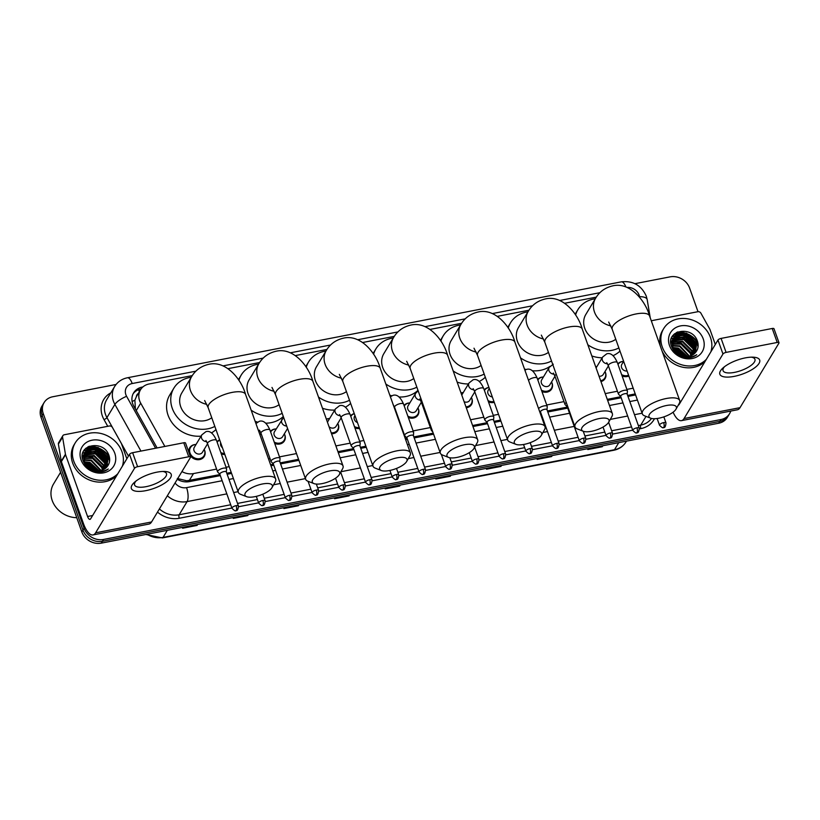 <?xml version="1.0" encoding="UTF-8"?>
<svg xmlns="http://www.w3.org/2000/svg" width="820" height="820" viewBox="0 0 820 820"><rect width="100%" height="100%" fill="white"/><g stroke="black" fill="none" stroke-linecap="round" stroke-linejoin="round"><path stroke-width="1.23" d="M600.66 380.777A7.933 6.816 -148.9 0 0 604.893 377.897A7.933 6.816 -148.9 0 0 605.334 372.393A7.933 6.816 -148.9 0 0 604.986 371.583A8.466 7.277 -148.9 0 1 605.539 372.762A8.466 7.277 -148.9 0 1 605.068 378.625A8.466 7.277 -148.9 0 1 600.957 381.607M541.466 390.207A7.933 6.816 -148.9 0 0 551.45 388.27A7.933 6.816 -148.9 0 0 551.891 382.776A7.933 6.816 -148.9 0 0 551.542 381.956A8.466 7.277 -148.9 0 1 552.096 383.135A8.466 7.277 -148.9 0 1 551.624 389.008A8.466 7.277 -148.9 0 1 541.938 391.54M494.234 402.323A8.466 7.277 -148.9 0 1 488.494 401.913M471.387 397.515A8.466 7.277 -148.9 0 1 471.92 398.715A8.466 7.277 -148.9 0 1 471.449 404.578A8.466 7.277 -148.9 0 1 466.283 407.755M407.858 416.16A7.933 6.816 -148.9 0 0 417.831 414.223A7.933 6.816 -148.9 0 0 418.272 408.719A7.933 6.816 -148.9 0 0 417.933 407.909A8.466 7.277 -148.9 0 1 418.477 409.088A8.466 7.277 -148.9 0 1 418.005 414.961A8.466 7.277 -148.9 0 1 408.329 417.482M359.57 428.501A8.466 7.277 -148.9 0 1 354.886 427.866M331.218 432.806A7.933 6.816 -148.9 0 0 337.666 429.793A7.933 6.816 -148.9 0 0 338.106 424.288A7.933 6.816 -148.9 0 0 337.768 423.479A8.466 7.277 -148.9 0 1 338.311 424.657A8.466 7.277 -148.9 0 1 337.84 430.531A8.466 7.277 -148.9 0 1 331.557 433.77M284.335 433.841A8.466 7.277 -148.9 0 1 284.868 435.041A8.466 7.277 -148.9 0 1 284.396 440.914A8.466 7.277 -148.9 0 1 274.71 443.435M224.854 454.526A8.466 7.277 -148.9 0 1 221.267 453.819M204.159 449.421A8.466 7.277 -148.9 0 1 204.703 450.61A8.466 7.277 -148.9 0 1 204.231 456.484A8.466 7.277 -148.9 0 1 196.81 459.63A8.466 7.277 -148.9 0 1 189.584 454.382M628.858 376.001A8.466 7.277 -148.9 0 1 622.103 375.97M138.252 393.518A5.289 4.551 31.1 0 0 136.386 396.624L134.89 400.191L135.402 409.047M177.304 478.48L186.827 480.797L219.955 474.575M226.781 473.253L231.219 472.392M270.59 464.745L273.409 464.192M280.225 462.869L298.552 459.313M337.932 451.666L353.574 448.622M360.4 447.3L365.884 446.234M405.264 438.587L407.017 438.249M413.844 436.916L433.226 433.155M472.607 425.508L487.182 422.669M494.009 421.347L500.559 420.076M539.939 412.429L540.626 412.296M547.452 410.963L567.348 407.099M607.271 399.35L620.791 396.726M627.618 395.394L635.233 393.918M136.386 396.624L140.507 389.777A15.867 13.643 31.1 0 0 140.712 403.173L164.861 446.439M181.937 471.561A15.867 13.643 31.1 0 0 193.479 473.581L216.603 469.091M226.053 467.256L229.169 466.652M268.55 458.995L270.046 458.708M279.497 456.873L296.502 453.573M335.882 445.926L350.212 443.138M359.662 441.303L363.844 440.494M413.106 430.92L430.377 427.568M470.557 419.768L483.831 417.185M493.281 415.351L498.519 414.336M546.725 404.967L563.996 401.615M605.232 393.61L617.439 391.232M626.89 389.397L633.194 388.178M192.28 375.601L149.117 383.985A15.867 13.643 31.1 0 0 140.507 389.777M596.304 297.127L564.785 303.246M528.961 310.206L497.443 316.325M461.629 323.285L430.11 329.404M394.287 336.364L362.768 342.483M326.954 349.443L295.436 355.562M259.622 362.522L228.093 368.641M595.658 366.714A8.466 7.277 -148.9 0 1 596.847 366.653A7.933 6.816 -148.9 0 0 595.679 366.786M537.653 379.516A8.466 7.277 -148.9 0 1 543.404 377.026A7.933 6.816 -148.9 0 0 537.858 380.08L537.858 380.08M484.21 389.9A8.466 7.277 -148.9 0 1 488.945 387.46M460.983 392.882A8.466 7.277 -148.9 0 1 463.238 392.595M404.045 405.469A8.466 7.277 -148.9 0 1 409.795 402.979A7.933 6.816 -148.9 0 0 404.25 406.033L404.25 406.033M350.601 415.853A8.466 7.277 -148.9 0 1 354.271 413.598M326.37 419.184A8.466 7.277 -148.9 0 1 329.619 418.548M270.436 431.422A8.466 7.277 -148.9 0 1 276.176 428.932M216.992 441.806A8.466 7.277 -148.9 0 1 219.637 439.879M189.03 452.814A8.466 7.277 -148.9 0 1 189.738 447.74A8.466 7.277 -148.9 0 1 196.011 444.501M617.829 363.947A8.466 7.277 -148.9 0 1 623.569 361.456A7.933 6.816 -148.9 0 0 618.024 364.51L618.024 364.51M88.98 446.295A21.156 18.194 -148.9 0 1 109.265 456.484A21.156 18.194 -148.9 0 0 88.98 446.295M677.443 331.997A21.156 18.194 -148.9 0 1 697.728 342.186A21.156 18.194 -148.9 0 0 677.443 331.997M730.733 411.076A15.867 13.643 -148.9 0 1 729.544 413.741A15.867 13.643 -148.9 0 1 720.944 419.532L103.525 539.457A15.867 13.643 -148.9 0 1 84.081 528.275L43.234 413.567A15.867 13.643 -148.9 0 1 44.116 402.558A15.867 13.643 -148.9 0 1 52.716 396.767L116.102 384.457M634.936 283.679L670.135 276.853A15.867 13.643 -148.9 0 1 689.589 288.025L698.005 311.682M44.116 402.558L41.881 406.259A15.867 13.643 -148.9 0 0 41 417.267L81.846 531.975A15.867 13.643 -148.9 0 0 101.301 543.147L718.709 423.233A15.867 13.643 -148.9 0 0 727.319 417.441L728.426 415.586A15.867 13.643 -148.9 0 1 719.827 421.388L102.418 541.303A15.867 13.643 -148.9 0 1 82.963 530.12L42.117 415.412A15.867 13.643 -148.9 0 1 42.999 404.414A15.867 13.643 -148.9 0 0 42.117 415.412L82.963 530.12A15.867 13.643 -148.9 0 0 102.418 541.303L719.827 421.388A15.867 13.643 -148.9 0 0 728.426 415.586L729.544 413.741M85.833 448.325A21.156 18.194 -148.9 0 1 90.733 448.212A21.156 18.194 -148.9 0 0 85.833 448.325M92.424 448.427A21.156 18.194 -148.9 0 1 106.344 456.063A21.156 18.194 -148.9 0 0 92.424 448.427M107.666 457.673A21.156 18.194 -148.9 0 1 109.634 460.799A21.156 18.194 -148.9 0 0 107.666 457.673M674.306 334.037A21.156 18.194 -148.9 0 1 679.206 333.914A21.156 18.194 -148.9 0 0 674.306 334.037M680.887 334.13A21.156 18.194 -148.9 0 1 694.817 341.776A21.156 18.194 -148.9 0 0 680.887 334.13M696.139 343.375A21.156 18.194 -148.9 0 1 698.107 346.501A21.156 18.194 -148.9 0 0 696.139 343.375M142.905 386.937L142.229 387.071A15.867 13.643 31.1 0 0 133.629 392.862A15.867 13.643 31.1 0 0 133.824 406.259L157.102 447.945M177.284 479.28A15.867 13.643 31.1 0 0 189.358 481.617L220.324 475.6M227.15 474.278L231.578 473.417M270.959 465.77L273.767 465.217M280.594 463.894L298.921 460.338M338.291 452.691L353.933 449.647M360.759 448.325L366.253 447.259M405.633 439.612L407.376 439.264M414.202 437.941L433.585 434.18M472.966 426.533L487.551 423.694M494.378 422.372L500.928 421.101M540.308 413.454L540.995 413.321M547.822 411.988L567.717 408.124M607.64 400.375L621.16 397.751M627.987 396.419L635.602 394.943M133.107 393.815A15.867 13.643 -148.9 0 1 141.071 388.926M698.015 343.498A21.156 18.194 31.1 0 0 690.266 335.933M687.806 334.621A21.156 18.194 31.1 0 0 676.418 332.5M109.542 457.785A21.156 18.194 31.1 0 0 101.793 450.231M99.333 448.919A21.156 18.194 31.1 0 0 87.945 446.797M298.972 504.761L298.377 505.745L283.904 508.564L284.509 507.57M248.327 514.591L247.732 515.585L233.259 518.394L233.864 517.41M197.681 524.431L197.087 525.425L182.614 528.234L183.208 527.239M450.918 475.251L450.323 476.235L435.851 479.044L436.445 478.06M501.563 465.411L500.969 466.395L486.496 469.214L487.09 468.22M552.208 455.571L551.614 456.566L537.141 459.374L537.746 458.38M602.864 445.731L602.259 446.726L587.797 449.534L588.391 448.55M349.627 494.921L349.023 495.915L334.56 498.724L335.154 497.73M400.273 485.081L399.678 486.075L385.205 488.884L385.8 487.89M400.047 485.122L399.842 485.696A4.233 1.568 79 0 1 399.678 486.075M349.402 494.962L349.197 495.536A4.233 1.568 79 0 1 349.023 495.915M602.639 445.783L602.433 446.346A4.233 1.568 79 0 1 602.259 446.726M551.993 455.612L551.788 456.186A4.233 1.568 79 0 1 551.614 456.566M501.338 465.452L501.143 466.026A4.233 1.568 79 0 1 500.969 466.395M450.692 475.292L450.498 475.856A4.233 1.568 79 0 1 450.323 476.235M197.456 524.472L197.261 525.046A4.233 1.568 79 0 1 197.087 525.425M248.101 514.642L247.906 515.206A4.233 1.568 79 0 1 247.732 515.585M298.757 504.802L298.552 505.366A4.233 1.568 79 0 1 298.377 505.745M745.339 357.879A21.156 7.452 -19.6 0 1 753.252 357.182A21.156 7.452 -19.6 0 1 757.301 365.566A21.156 7.452 -19.6 0 1 734.187 376.38A21.156 7.452 -19.6 0 1 723.014 367.944A21.156 7.452 -19.6 0 1 745.339 357.879M724.511 366.714A16.923 5.955 160.4 0 0 723.055 370.65A16.923 5.955 160.4 0 0 734.535 372.372A16.923 5.955 160.4 0 0 754.943 359.303A16.923 5.955 160.4 0 0 751.325 357.161M651.449 321.225A2.644 2.276 31.1 0 1 652.74 320.466L697.841 311.713A2.644 2.276 31.1 0 1 700.895 313.168L709.792 329.117A2.644 2.276 31.1 0 1 709.976 329.507L715.306 344.472M673.076 412.204A21.156 7.821 -101 0 0 681.461 420.639L737.416 409.774A21.156 7.821 -101 0 0 740.019 407.663L778.918 343.149A2.644 0.933 160.4 0 0 779 342.739A2.644 0.933 160.4 0 0 777.206 342.463L772.225 328.482A2.644 0.933 -19.6 0 1 774.018 328.748L779 342.739M681.461 420.639A21.156 7.821 -101 0 0 684.075 418.528L722.963 354.025L717.982 340.034L679.093 404.537A5.289 1.958 79 0 1 678.437 405.07A5.289 1.958 79 0 1 678.314 405.08M717.982 340.034A2.644 0.933 -19.6 0 1 721.098 338.404L726.079 352.395L777.206 342.463M726.079 352.395A2.644 0.933 160.4 0 0 722.963 354.025M721.098 338.404L772.225 328.482M706.338 359.344A26.445 22.734 -148.9 0 1 682.055 364.91A26.445 22.734 -148.9 0 1 662.242 346.901A26.445 22.734 -148.9 0 1 663.718 328.564A26.445 22.734 -148.9 0 1 688.236 318.939A26.445 22.734 -148.9 0 1 710.479 337.532A26.445 22.734 -148.9 0 1 710.837 351.893M660.438 346.47A26.445 22.734 -148.9 0 1 662.601 330.409L663.718 328.564M686.022 357.643C690.204 358.032 693.771 357.069 696.744 354.732C690.04 358.442 683.562 357.858 677.299 352.989A13.222 11.367 -148.9 0 0 695.227 352.805C697.994 349.73 698.794 346.091 697.635 341.868C692.941 324.638 664.918 330.214 671.488 346.296C674.019 352.661 678.868 356.444 686.022 357.643M703.242 338.937A18.511 15.918 -148.9 0 1 692.172 358.535A18.511 15.918 -148.9 0 1 669.479 345.497A18.511 15.918 -148.9 0 1 680.549 325.899A18.511 15.918 -148.9 0 1 703.242 338.937M695.524 352.477L695.852 344.144L686.463 334.827L674.634 336.784L673.169 338.516M695.688 352.282L696.2 343.559L686.811 334.252L674.983 336.21L673.333 338.219L672.779 347.085L677.299 352.989M694.643 353.41L694.458 346.45L685.069 337.143L672.595 339.746M694.878 353.174L694.806 345.876L685.418 336.569L673.589 338.516L672.728 339.429M693.556 354.301L693.064 348.766L683.675 339.449L672.216 341.089M693.843 354.086L693.412 348.182L684.024 338.875L672.287 340.741M692.295 355.08L691.67 351.073L682.281 341.766L672.021 342.545M692.623 354.896L692.018 350.499L682.63 341.192L672.051 342.176M690.809 355.726L690.276 353.389L680.887 344.082L672.062 344.144M691.198 355.583L690.624 352.815L681.236 343.498L672.031 343.734M689.036 356.198L679.493 346.388L672.4 345.927M689.507 356.106L679.841 345.814L672.287 345.466M673.333 338.219L672.431 347.67M671.939 340.536L670.842 343.272M686.842 356.413L678.099 348.705L673.159 347.967M687.447 356.392L678.447 348.121L672.554 347.465M683.849 356.126L676.705 351.011L674.747 350.509M684.731 356.28L677.053 350.437L673.138 349.699M705.231 361.189A26.445 22.734 -148.9 0 1 662.047 350.991M682.24 355.706L674.296 351.288M686.217 356.413L676.787 349.299L673.445 348.541M694.847 347.936L683.757 337.737L677.084 336.917M696.241 345.62L685.161 335.421L678.478 334.601M676.941 334.816L672.164 336.753M698.148 344.738L686.555 333.115L674.47 333.883M681.41 355.409L674.675 351.729M685.827 356.392L676.613 349.586L673.64 348.879M692.244 353.789L680.795 342.647L673.23 341.93M695.032 349.166L683.583 338.024L676.018 337.307M674.88 337.522L673.63 337.871M673.538 337.901L671.252 338.947M696.426 346.85L684.987 335.718L677.412 334.99M698.158 345.691L686.381 333.402L673.958 334.365M666.506 405.5A14.545 5.125 160.4 0 0 651.859 411.824A14.545 5.125 160.4 0 0 650.629 418.19A14.545 5.125 160.4 0 0 658.839 418.22A14.545 5.125 160.4 0 0 676.018 409.149A14.545 5.125 160.4 0 0 666.506 405.5M650.629 418.19L644.582 415.832A19.834 6.98 -19.6 0 1 642.326 413.844A19.834 6.98 -19.6 0 1 666.24 398.52A19.834 6.98 -19.6 0 1 679.698 400.539A19.834 6.98 -19.6 0 1 679.206 403.501L676.018 409.149M608.676 322.045L612.212 329.261A19.834 6.98 160.4 0 1 636.125 313.937A19.834 6.98 160.4 0 1 649.573 315.956C645.729 301.442 630.293 281.598 612.694 285.862C605.109 287.646 599.399 291.776 595.586 298.265L585.828 314.449A19.834 17.056 31.1 0 0 584.721 328.205A19.834 17.056 31.1 0 0 615.779 339.285M575.599 314.993A29.089 25.01 -148.9 0 1 577.895 309.673A29.089 25.01 -148.9 0 1 595.269 298.777M618.864 347.936A29.089 25.01 -148.9 0 1 587.837 344.769M619.981 351.083A29.089 25.01 -148.9 0 1 613.134 355.613M602.198 357.786A29.089 25.01 -148.9 0 1 591.814 355.931M599.174 418.579A14.545 5.125 160.4 0 0 584.516 424.904A14.545 5.125 160.4 0 0 583.286 431.269A14.545 5.125 160.4 0 0 591.507 431.299A14.545 5.125 160.4 0 0 608.676 422.228A14.545 5.125 160.4 0 0 599.174 418.579M583.286 431.269L577.249 428.911A19.834 6.98 -19.6 0 1 574.994 426.923A19.834 6.98 -19.6 0 1 598.907 411.599A19.834 6.98 -19.6 0 1 612.355 413.618A19.834 6.98 -19.6 0 1 611.864 416.58L608.676 422.228M541.333 335.124L544.87 342.34A19.834 6.98 160.4 0 1 568.783 327.016A19.834 6.98 160.4 0 1 582.241 329.035C578.387 314.521 562.961 294.677 545.361 298.941C537.766 300.725 532.067 304.856 528.244 311.344L518.486 327.529A19.834 17.056 31.1 0 0 517.379 341.284A19.834 17.056 31.1 0 0 548.447 352.364M508.256 328.072A29.089 25.01 -148.9 0 1 510.563 322.752A29.089 25.01 -148.9 0 1 527.936 311.856M551.522 361.015A29.089 25.01 -148.9 0 1 520.505 357.848M549.923 366.396A29.089 25.01 -148.9 0 1 532.467 370.753M526.091 369.543A29.089 25.01 -148.9 0 1 524.482 369.01M531.832 431.658A14.545 5.125 160.4 0 0 517.184 437.982A14.545 5.125 160.4 0 0 515.954 444.348A14.545 5.125 160.4 0 0 524.164 444.378A14.545 5.125 160.4 0 0 541.343 435.307A14.545 5.125 160.4 0 0 531.832 431.658M515.954 444.348L509.907 441.99A19.834 6.98 -19.6 0 1 507.662 440.002A19.834 6.98 -19.6 0 1 531.565 424.678A19.834 6.98 -19.6 0 1 545.023 426.697A19.834 6.98 -19.6 0 1 544.531 429.659L541.343 435.307M474.001 348.203L477.537 355.419A19.834 6.98 160.4 0 1 501.45 340.095A19.834 6.98 160.4 0 1 514.898 342.114C511.055 327.6 495.618 307.756 478.019 312.02C470.434 313.804 464.725 317.934 460.912 324.423L451.154 340.607A19.834 17.056 31.1 0 0 450.047 354.363A19.834 17.056 31.1 0 0 481.104 365.443M440.924 341.151A29.089 25.01 -148.9 0 1 443.22 335.831A29.089 25.01 -148.9 0 1 460.594 324.935M484.189 374.094A29.089 25.01 -148.9 0 1 453.163 370.927M485.307 377.241A29.089 25.01 -148.9 0 1 479.321 381.382M468.466 383.934A29.089 25.01 -148.9 0 1 457.14 382.089M464.499 444.737A14.545 5.125 160.4 0 0 449.852 451.061A14.545 5.125 160.4 0 0 448.612 457.427A14.545 5.125 160.4 0 0 456.832 457.447A14.545 5.125 160.4 0 0 474.001 448.386A14.545 5.125 160.4 0 0 464.499 444.737M448.612 457.427L442.574 455.069A19.834 6.98 -19.6 0 1 440.319 453.081A19.834 6.98 -19.6 0 1 464.233 437.757A19.834 6.98 -19.6 0 1 477.681 439.776A19.834 6.98 -19.6 0 1 477.199 442.738L474.001 448.386M406.658 361.282L410.205 368.498A19.834 6.98 160.4 0 1 434.108 353.174A19.834 6.98 160.4 0 1 447.566 355.193C443.712 340.679 428.286 320.835 410.687 325.099C403.102 326.883 397.392 331.013 393.569 337.502L383.811 353.686A19.834 17.056 31.1 0 0 382.704 367.442A19.834 17.056 31.1 0 0 413.772 378.522M373.592 354.23A29.089 25.01 -148.9 0 1 375.888 348.91A29.089 25.01 -148.9 0 1 393.262 338.014M416.847 387.173A29.089 25.01 -148.9 0 1 385.83 384.006M417.974 390.32A29.089 25.01 -148.9 0 1 399.207 397.003M391.765 395.793A29.089 25.01 -148.9 0 1 389.808 395.168M397.157 457.816A14.545 5.125 160.4 0 0 382.509 464.14A14.545 5.125 160.4 0 0 381.279 470.506A14.545 5.125 160.4 0 0 389.49 470.526A14.545 5.125 160.4 0 0 406.669 461.465A14.545 5.125 160.4 0 0 397.157 457.816M381.279 470.506L375.242 468.148A19.834 6.98 -19.6 0 1 372.987 466.16A19.834 6.98 -19.6 0 1 396.89 450.836A19.834 6.98 -19.6 0 1 410.348 452.855A19.834 6.98 -19.6 0 1 409.856 455.817L406.669 461.465M339.326 374.361L342.862 381.577A19.834 6.98 160.4 0 1 366.776 366.253A19.834 6.98 160.4 0 1 380.234 368.272C376.38 353.758 360.943 333.914 343.354 338.178C335.759 339.962 330.06 344.092 326.237 350.581L316.479 366.765A19.834 17.056 31.1 0 0 315.372 380.521A19.834 17.056 31.1 0 0 346.429 391.601M306.249 367.309A29.089 25.01 -148.9 0 1 308.556 361.989A29.089 25.01 -148.9 0 1 325.919 351.093M349.515 400.252A29.089 25.01 -148.9 0 1 318.498 397.075M350.632 403.399A29.089 25.01 -148.9 0 1 345.456 407.13M334.755 410.051A29.089 25.01 -148.9 0 1 322.475 408.247M329.824 470.895A14.545 5.125 160.4 0 0 315.177 477.219A14.545 5.125 160.4 0 0 313.947 483.585A14.545 5.125 160.4 0 0 322.157 483.605A14.545 5.125 160.4 0 0 339.326 474.544A14.545 5.125 160.4 0 0 329.824 470.895M313.947 483.585L307.9 481.227A19.834 6.98 -19.6 0 1 305.645 479.239A19.834 6.98 -19.6 0 1 329.558 463.915A19.834 6.98 -19.6 0 1 343.016 465.934A19.834 6.98 -19.6 0 1 342.524 468.896L339.326 474.544M271.984 387.44L275.53 394.656A19.834 6.98 160.4 0 1 299.433 379.332A19.834 6.98 160.4 0 1 312.891 381.351C309.048 366.837 293.611 346.993 276.012 351.257C268.427 353.041 262.718 357.171 258.894 363.66L249.136 379.844A19.834 17.056 31.1 0 0 248.04 393.59A19.834 17.056 31.1 0 0 279.097 404.68M238.917 380.388A29.089 25.01 -148.9 0 1 241.213 375.058A29.089 25.01 -148.9 0 1 258.587 364.172M282.183 413.331A29.089 25.01 -148.9 0 1 251.156 410.154M283.3 416.478A29.089 25.01 -148.9 0 1 265.854 423.171M257.552 422.085A29.089 25.01 -148.9 0 1 255.133 421.326M262.492 483.974A14.545 5.125 160.4 0 0 247.835 490.298A14.545 5.125 160.4 0 0 246.605 496.664A14.545 5.125 160.4 0 0 254.815 496.684A14.545 5.125 160.4 0 0 271.994 487.623A14.545 5.125 160.4 0 0 262.492 483.974M246.605 496.664L240.567 494.306A19.834 6.98 -19.6 0 1 238.312 492.318A19.834 6.98 -19.6 0 1 262.226 476.994A19.834 6.98 -19.6 0 1 275.674 479.013A19.834 6.98 -19.6 0 1 275.182 481.976L271.994 487.623M204.651 400.519L208.188 407.735A19.834 6.98 160.4 0 1 232.101 392.411A19.834 6.98 160.4 0 1 245.559 394.43C241.705 379.916 226.269 360.072 208.68 364.336C201.084 366.12 195.385 370.25 191.562 376.739L181.804 392.923A19.834 17.056 31.1 0 0 180.697 406.669A19.834 17.056 31.1 0 0 211.765 417.759M214.84 426.41A29.089 25.01 -148.9 0 1 172.261 408.309A29.089 25.01 -148.9 0 1 173.881 388.137A29.089 25.01 -148.9 0 1 191.255 377.251M201.064 436.127A29.089 25.01 -148.9 0 1 168.079 415.248A29.089 25.01 -148.9 0 1 169.699 395.076L173.881 388.137M215.957 429.557A29.089 25.01 -148.9 0 1 211.56 432.857M627.074 371.009A4.756 4.09 -148.9 0 1 621.591 367.596A4.756 4.09 -148.9 0 1 621.857 364.295L623.641 361.353M628.581 375.232A7.933 6.816 -148.9 0 1 621.632 374.637M627.177 394.154L627.423 391.089A4.756 1.671 160.4 0 0 627.392 390.822A4.756 1.671 160.4 0 0 623.261 390.556A4.756 1.671 160.4 0 0 618.567 393.262A4.756 1.671 160.4 0 0 618.423 394.02A4.756 1.671 160.4 0 0 618.567 394.246L620.699 396.46M627.167 394.256A3.434 1.209 160.4 0 0 627.146 394.061A3.434 1.209 160.4 0 0 624.809 393.713A3.434 1.209 160.4 0 0 620.771 395.824A3.434 1.209 160.4 0 0 620.668 396.367A3.434 1.209 160.4 0 0 620.771 396.531M608.419 365.894L603.284 374.402A4.756 4.09 -148.9 0 1 599.02 376.165M554.976 376.277L549.841 384.785A4.756 4.09 -148.9 0 1 545.433 386.517A4.756 4.09 -148.9 0 1 541.425 383.165A4.756 4.09 -148.9 0 1 541.692 379.865L549.216 367.38L553.285 364.203M566.302 402.517A4.756 1.671 160.4 0 0 565.124 403.645A4.756 1.671 160.4 0 0 564.98 404.393A4.756 1.671 160.4 0 0 565.124 404.629L567.255 406.843M567.522 405.951A3.434 1.209 160.4 0 0 567.327 406.207A3.434 1.209 160.4 0 0 567.225 406.751A3.434 1.209 160.4 0 0 567.327 406.915M547.001 409.826A3.434 1.209 160.4 0 0 546.981 409.631A3.434 1.209 160.4 0 0 544.644 409.282A3.434 1.209 160.4 0 0 540.605 411.394A3.434 1.209 160.4 0 0 540.503 411.937A3.434 1.209 160.4 0 0 540.605 412.101M547.012 409.723L547.258 406.658A4.756 1.671 160.4 0 0 547.227 406.392A4.756 1.671 160.4 0 0 543.352 406.054A4.756 1.671 160.4 0 0 538.576 408.596M492.328 396.952A4.756 4.09 -148.9 0 1 487.982 393.549A4.756 4.09 -148.9 0 1 488.248 390.248L489.314 388.485M484.415 390.463L484.415 390.463A7.933 6.816 -148.9 0 1 488.966 387.522M493.947 401.503A7.933 6.816 -148.9 0 1 488.023 400.59M493.568 420.106L493.814 417.042A4.756 1.671 160.4 0 0 493.783 416.775A4.756 1.671 160.4 0 0 489.653 416.498A4.756 1.671 160.4 0 0 484.958 419.215A4.756 1.671 160.4 0 0 484.815 419.963A4.756 1.671 160.4 0 0 484.958 420.199L487.09 422.413M461.035 393.005A7.933 6.816 -148.9 0 1 463.228 392.616M471.377 397.536A7.933 6.816 -148.9 0 1 471.715 398.346A7.933 6.816 -148.9 0 1 471.274 403.84A7.933 6.816 -148.9 0 1 465.965 406.863M493.558 420.209A3.434 1.209 160.4 0 0 493.537 420.014A3.434 1.209 160.4 0 0 491.2 419.666A3.434 1.209 160.4 0 0 487.162 421.777A3.434 1.209 160.4 0 0 487.059 422.32A3.434 1.209 160.4 0 0 487.162 422.484M474.8 391.847L469.675 400.355A4.756 4.09 -148.9 0 1 464.14 401.738M421.357 402.231L416.232 410.738A4.756 4.09 -148.9 0 1 411.814 412.47A4.756 4.09 -148.9 0 1 407.817 409.118A4.756 4.09 -148.9 0 1 408.083 405.818L415.607 393.333L418.138 390.791M431.812 429.198A4.756 1.671 160.4 0 0 431.515 429.598A4.756 1.671 160.4 0 0 431.371 430.346A4.756 1.671 160.4 0 0 431.515 430.572L432.775 431.884M413.403 435.676L413.649 432.611A4.756 1.671 160.4 0 0 413.618 432.345A4.756 1.671 160.4 0 0 409.487 432.068A4.756 1.671 160.4 0 0 404.793 434.784A4.756 1.671 160.4 0 0 404.649 435.533A4.756 1.671 160.4 0 0 404.793 435.768L406.925 437.982M413.393 435.779A3.434 1.209 160.4 0 0 413.362 435.584A3.434 1.209 160.4 0 0 411.035 435.235A3.434 1.209 160.4 0 0 406.997 437.347A3.434 1.209 160.4 0 0 406.894 437.89A3.434 1.209 160.4 0 0 406.997 438.054M357.469 422.587A4.756 4.09 -148.9 0 1 354.373 419.502A4.756 4.09 -148.9 0 1 354.63 416.201L354.988 415.617M350.806 416.406L350.806 416.416A7.933 6.816 -148.9 0 1 350.806 416.406A7.933 6.816 -148.9 0 1 354.312 413.71M359.262 427.62A7.933 6.816 -148.9 0 1 354.404 426.543M327.508 422.382A4.756 4.09 -148.9 0 1 327.908 421.388L335.441 408.903L339.5 405.726C343.467 404.496 347.003 407.407 350.109 414.469A4.756 1.671 160.4 0 0 346.604 414.038A4.756 1.671 160.4 0 0 341.284 416.908A4.756 1.671 160.4 0 0 341.14 417.657L351.206 445.916A4.756 1.671 160.4 0 0 351.349 446.141L353.481 448.366M359.949 446.059L360.205 442.995A4.756 1.671 160.4 0 0 360.175 442.728A4.756 1.671 160.4 0 0 356.044 442.452A4.756 1.671 160.4 0 0 351.349 445.168A4.756 1.671 160.4 0 0 351.206 445.916M326.442 419.389A7.933 6.816 -148.9 0 1 329.609 418.569M359.949 446.162A3.434 1.209 160.4 0 0 359.918 445.967A3.434 1.209 160.4 0 0 357.592 445.619A3.434 1.209 160.4 0 0 353.553 447.73A3.434 1.209 160.4 0 0 353.44 448.273A3.434 1.209 160.4 0 0 353.553 448.437M341.192 417.8L336.067 426.308A4.756 4.09 -148.9 0 1 329.056 426.748M287.574 428.47L282.623 436.681A4.756 4.09 -148.9 0 1 278.205 438.413A4.756 4.09 -148.9 0 1 274.198 435.071A4.756 4.09 -148.9 0 1 274.464 431.771L283.617 417.37M270.631 431.986L270.631 431.986A7.933 6.816 -148.9 0 1 276.166 428.952M284.325 433.862A7.933 6.816 -148.9 0 1 284.663 434.672A7.933 6.816 -148.9 0 1 284.222 440.176A7.933 6.816 -148.9 0 1 274.239 442.113M279.784 461.629L280.04 458.564A4.756 1.671 160.4 0 0 279.999 458.298A4.756 1.671 160.4 0 0 275.879 458.021A4.756 1.671 160.4 0 0 271.184 460.737A4.756 1.671 160.4 0 0 271.041 461.486A4.756 1.671 160.4 0 0 271.184 461.711L273.306 463.935M279.774 461.732A3.434 1.209 160.4 0 0 279.753 461.537A3.434 1.209 160.4 0 0 277.426 461.188A3.434 1.209 160.4 0 0 273.378 463.3A3.434 1.209 160.4 0 0 273.275 463.843A3.434 1.209 160.4 0 0 273.378 464.007M222.435 447.73A4.756 4.09 -148.9 0 1 220.754 445.455A4.756 4.09 -148.9 0 1 220.693 442.851M217.187 442.359L217.187 442.359A7.933 6.816 -148.9 0 1 219.709 440.063M224.516 453.583A7.933 6.816 -148.9 0 1 220.795 452.496M207.583 443.753L202.448 452.261A4.756 4.09 -148.9 0 1 198.04 453.993A4.756 4.09 -148.9 0 1 194.032 450.641A4.756 4.09 -148.9 0 1 194.299 447.341L201.833 434.856L205.892 431.679C209.858 430.449 213.395 433.36 216.5 440.422A4.756 1.671 160.4 0 0 212.995 439.991A4.756 1.671 160.4 0 0 207.675 442.861A4.756 1.671 160.4 0 0 207.532 443.61L217.587 471.869A4.756 1.671 160.4 0 0 217.73 472.094L219.862 474.308M226.34 472.002L226.597 468.948A4.756 1.671 160.4 0 0 226.556 468.671A4.756 1.671 160.4 0 0 222.425 468.404A4.756 1.671 160.4 0 0 217.73 471.11A4.756 1.671 160.4 0 0 217.587 471.869M204.149 449.432A7.933 6.816 -148.9 0 1 204.498 450.241A7.933 6.816 -148.9 0 1 204.057 455.746A7.933 6.816 -148.9 0 1 196.697 458.626A7.933 6.816 -148.9 0 1 190.025 453.05A7.933 6.816 -148.9 0 1 190.465 447.556A7.933 6.816 -148.9 0 1 196 444.522M226.33 472.115A3.434 1.209 160.4 0 0 226.31 471.92A3.434 1.209 160.4 0 0 223.983 471.572A3.434 1.209 160.4 0 0 219.934 473.683A3.434 1.209 160.4 0 0 219.832 474.226A3.434 1.209 160.4 0 0 219.934 474.39M156.866 472.176A21.156 7.452 -19.6 0 1 164.779 471.469A21.156 7.452 -19.6 0 1 168.828 479.864A21.156 7.452 -19.6 0 1 145.714 490.678A21.156 7.452 -19.6 0 1 134.541 482.242A21.156 7.452 -19.6 0 1 156.866 472.176M136.038 481.012A16.923 5.955 160.4 0 0 134.583 484.948A16.923 5.955 160.4 0 0 146.062 486.67A16.923 5.955 160.4 0 0 166.47 473.601A16.923 5.955 160.4 0 0 162.852 471.459M65.446 454.259A2.644 2.276 31.1 0 0 65.549 454.669L61.367 461.609A2.644 2.276 -148.9 0 1 61.264 461.199L65.446 454.259L62.576 437.152A2.644 2.276 31.1 0 1 64.267 434.764L109.367 426A2.644 2.276 31.1 0 1 112.422 427.466L121.329 443.405A2.644 2.276 31.1 0 1 121.504 443.804L126.833 458.769M61.367 461.609L83.384 523.427A21.156 7.821 -101 0 0 92.988 534.937A21.156 7.821 -101 0 0 95.602 532.826L134.5 468.322L129.519 454.331L90.62 518.834A5.289 1.958 79 0 1 89.964 519.367A5.289 1.958 79 0 1 87.566 516.487L65.549 454.669M61.264 461.199L58.394 444.091A2.644 2.276 -148.9 0 1 58.65 442.667L62.832 435.727M92.988 534.937L148.943 524.072A21.156 7.821 -101 0 0 151.556 521.961L190.445 457.447A2.644 0.933 160.4 0 0 190.527 457.027A2.644 0.933 160.4 0 0 188.733 456.76L183.752 442.769A2.644 0.933 -19.6 0 1 185.546 443.046L190.527 457.027M129.519 454.331A2.644 0.933 -19.6 0 1 132.625 452.702L137.606 466.693L188.733 456.76M137.606 466.693A2.644 0.933 160.4 0 0 134.5 468.322M132.625 452.702L183.752 442.769M76.762 517.686A23.8 20.459 -148.9 0 1 52.203 500.497A23.8 20.459 -148.9 0 1 53.536 483.995L60.588 472.289M117.875 473.642A26.445 22.734 -148.9 0 1 93.582 479.208A26.445 22.734 -148.9 0 1 73.779 461.199A26.445 22.734 -148.9 0 1 75.245 442.861A26.445 22.734 -148.9 0 1 99.763 433.237A26.445 22.734 -148.9 0 1 122.006 451.83A26.445 22.734 -148.9 0 1 122.364 466.19M116.758 475.487A26.445 22.734 -148.9 0 1 92.465 481.063A26.445 22.734 -148.9 0 1 72.662 463.044A26.445 22.734 -148.9 0 1 74.138 444.706L75.245 442.861M97.549 471.941C101.731 472.33 105.308 471.356 108.281 469.03C101.567 472.74 95.089 472.156 88.826 467.287A13.222 11.367 -148.9 0 0 106.754 467.103C109.521 464.028 110.321 460.389 109.173 456.166C104.468 438.936 76.444 444.512 83.015 460.594C85.546 466.959 90.395 470.741 97.549 471.941M114.779 453.234A18.511 15.918 -148.9 0 1 103.699 472.832A18.511 15.918 -148.9 0 1 81.006 459.794A18.511 15.918 -148.9 0 1 92.086 440.196A18.511 15.918 -148.9 0 1 114.779 453.234M107.051 466.775L107.379 458.431L97.99 449.124L86.161 451.082L84.696 452.814M107.215 466.58L107.727 457.857L98.338 448.55L86.51 450.508L84.86 452.517L84.306 461.383L88.826 467.287M106.169 467.707L105.985 460.748L96.596 451.441L84.132 454.044M106.405 467.472L106.333 460.174L96.944 450.856L85.116 452.814L84.255 453.726M105.083 468.599L104.591 463.064L95.202 453.747L83.742 455.387M105.37 468.384L104.939 462.48L95.55 453.173L83.825 455.038M103.822 469.378L103.197 465.37L93.808 456.063L83.558 456.842M104.16 469.194L103.545 464.796L94.156 455.489L83.579 456.463M102.336 470.024L101.803 467.687L92.414 458.37L83.599 458.441M102.725 469.88L102.151 467.103L92.762 457.796L83.558 458.031M100.563 470.495L91.02 460.686L83.927 460.225M101.034 470.403L91.368 460.112L83.814 459.764M84.86 452.517L83.958 461.967M83.466 454.833L82.379 457.57M98.369 470.711L89.626 463.003L84.685 462.265M98.974 470.69L89.974 462.418L84.081 461.752M95.376 470.424L88.232 465.309L86.284 464.807M96.258 470.577L88.581 464.735L84.665 463.997M93.767 469.993L85.823 465.586M97.744 470.711L88.324 463.597L84.983 462.839M106.374 462.234L95.294 452.035L88.621 451.205M107.768 459.917L96.688 449.719L90.015 448.899M88.468 449.114L83.691 451.041M109.675 459.036L98.082 447.412L85.998 448.181M92.937 469.706L86.213 466.026M97.355 470.69L88.15 463.884L85.167 463.177M103.771 468.087L92.332 456.945L84.757 456.227M106.559 463.464L95.12 452.322L87.545 451.605M86.407 451.82L85.157 452.168M85.065 452.199L82.779 453.234M107.953 461.147L96.514 450.006L88.939 449.288M109.685 459.989L97.908 447.699L85.485 448.663M132.123 401.533A15.867 4.479 -29.2 0 1 134.89 400.191M187.165 481.873A15.867 5.863 -101 0 0 186.827 480.797M139.349 391.693A15.867 5.863 -101 0 0 138.467 389.705M189.287 480.53L193.479 473.581M136.243 410.574L140.712 403.173M639.62 297.24L639.528 296.696A10.578 9.092 31.1 0 0 639.098 295.056A10.578 9.092 31.1 0 0 627.167 287.451M639.528 296.696A10.578 4.346 -9.5 0 1 647.175 299.577L646.273 296.133C641.383 285.35 633.071 280.583 621.324 281.844A10.578 3.915 79 0 1 625.896 286.949M195.918 371.163L132.204 383.534A10.578 9.092 31.1 0 0 125.88 394.738A10.578 9.092 31.1 0 0 126.598 396.327L155.585 448.243M140.948 451.092L114.892 404.414A21.156 18.194 -148.9 0 1 113.437 401.226A21.156 18.194 -148.9 0 1 114.615 386.558L106.672 399.74A21.156 18.194 31.1 0 0 105.493 414.407A21.156 18.194 31.1 0 0 106.938 417.595L128.443 456.104M107.758 426.318L104.017 419.614A2.644 0.748 150.8 0 0 106.938 417.595L114.892 404.414A10.578 2.993 -29.2 0 1 126.598 396.327M654.452 418.712A23.8 20.459 -148.9 0 1 640.881 428.604L639.457 428.88M632.712 430.192L612.735 434.067M605.99 435.379L586.013 439.264M579.268 440.576L559.291 444.45M552.547 445.762L532.569 449.637M525.825 450.949L505.848 454.833M499.103 456.145L479.126 460.02M472.381 461.332L452.404 465.217M445.66 466.518L425.682 470.403M418.938 471.715L398.95 475.59M392.206 476.902L372.229 480.786M365.484 482.088L345.507 485.973M338.762 487.285L318.785 491.159M312.041 492.471L292.063 496.356M285.319 497.658L265.342 501.543M258.597 502.855L238.62 506.729M231.875 508.041L179.272 518.26A23.8 20.459 -148.9 0 1 157.501 512.1M104.017 419.614A23.8 20.459 -148.9 0 1 110.813 392.872M720.944 419.532L718.709 423.233M43.234 413.567L41 417.267M84.081 528.275L81.846 531.975M103.525 539.457L101.301 543.147M646.006 416.386L640.748 425.119A21.156 18.194 31.1 0 0 651.51 418.456M226.832 493.876L187.083 501.594L179.139 514.775L230.707 504.761M175.07 482.959A10.578 9.092 31.1 0 0 186.55 487.644A10.578 3.915 79 0 1 187.083 501.594A21.156 18.194 -148.9 0 1 167.341 495.772M159.398 508.953A21.156 18.194 31.1 0 0 179.139 514.775A2.644 0.974 -101 0 0 179.272 518.26M642.101 413.218L634.495 414.694M627.669 416.017L610.275 419.399M574.226 426.4L554.33 430.264M547.504 431.586L542.942 432.478M507.436 439.376L500.876 440.647M494.05 441.97L475.6 445.557M440.094 452.455L420.711 456.217M413.885 457.539L408.268 458.636M372.762 465.534L367.268 466.601M360.441 467.923L340.935 471.715M305.419 478.613L287.103 482.17M280.276 483.492L273.593 484.794M238.087 491.692L233.659 492.543M237.533 503.429L257.429 499.564M264.255 498.242L284.151 494.378M290.977 493.056L310.872 489.181M317.699 487.859L337.594 483.995M344.42 482.672L364.316 478.808M371.142 477.476L391.037 473.611M397.864 472.289L417.759 468.425M424.586 467.103L444.481 463.238M451.307 461.906L471.203 458.042M478.029 456.719L497.935 452.855M504.751 451.533L524.656 447.669M531.483 446.336L551.378 442.472M558.205 441.15L578.1 437.285M584.926 435.963L604.822 432.099M611.648 430.766L631.543 426.902M638.37 425.58L640.748 425.119A2.644 0.974 -101 0 0 640.881 428.604M599.943 292.689L559.742 300.489M532.6 305.768L492.41 313.568M465.268 318.847L425.067 326.647M397.925 331.926L357.735 339.726M330.593 345.005L290.393 352.805M263.261 358.084L223.06 365.884M186.55 487.644L222.148 480.725M228.975 479.403L233.403 478.542M272.783 470.895L275.592 470.352M282.418 469.019L300.745 465.463M340.126 457.816L355.767 454.782M362.583 453.45L368.077 452.384M407.458 444.737L409.211 444.399M416.037 443.077L435.42 439.305M474.79 431.658L489.376 428.829M496.202 427.497L502.752 426.226M542.133 418.579L542.819 418.446M549.646 417.124L569.541 413.259M609.465 405.5L622.985 402.876M629.811 401.554L637.427 400.068M621.324 281.844L127.397 377.774A10.578 3.915 79 0 1 132.204 383.534M141.265 388.67L142.229 387.071M618.762 442.646L614.498 449.719A5.289 1.958 79 0 1 613.842 450.252L162.391 537.93A5.289 1.958 -101 0 0 163.047 537.407L614.498 449.719A21.156 18.194 31.1 0 0 625.967 441.99C623.22 446.387 619.172 449.134 613.842 450.252M146.944 534.281A21.156 18.194 31.1 0 0 163.047 537.407L167.311 530.335M385.441 488.494L399.842 485.696M436.086 478.654L450.498 475.856M486.731 468.825L501.143 466.026M537.377 458.985L551.788 456.186M588.022 449.145L602.433 446.346M334.796 498.334L349.197 495.536M284.14 508.164L298.552 505.366M233.495 518.004L247.906 515.206M182.85 527.844L197.261 525.046M684.075 418.528L740.019 407.663M679.841 401.452L681.102 401.205M674.583 333.781A21.156 18.194 -148.9 0 1 679.923 333.74M681.994 334.078A21.156 18.194 -148.9 0 1 694.161 340.71M695.832 342.565A21.156 18.194 -148.9 0 1 698.148 346.071M595.586 298.265A19.834 17.056 31.1 0 0 594.479 312.02A19.834 17.056 31.1 0 0 610.859 325.899M528.244 311.344A19.834 17.056 31.1 0 0 527.137 325.099A19.834 17.056 31.1 0 0 543.527 338.978M460.912 324.423A19.834 17.056 31.1 0 0 459.805 338.178A19.834 17.056 31.1 0 0 476.184 352.057M393.569 337.502A19.834 17.056 31.1 0 0 392.472 351.257A19.834 17.056 31.1 0 0 408.852 365.136M326.237 350.581A19.834 17.056 31.1 0 0 325.13 364.326A19.834 17.056 31.1 0 0 341.52 378.215M258.894 363.66A19.834 17.056 31.1 0 0 257.798 377.405A19.834 17.056 31.1 0 0 274.177 391.294M191.562 376.739A19.834 17.056 31.1 0 0 190.455 390.484A19.834 17.056 31.1 0 0 206.845 404.373M663.677 422.607A3.434 1.271 -101 0 1 663.851 427.148A3.434 1.271 79 0 1 663.421 427.486C664.784 428.081 665.645 426.574 666.004 422.956A3.434 1.209 160.4 0 0 663.677 422.607A3.434 1.209 160.4 0 0 659.526 425.262L657.117 418.497M636.955 427.804A3.434 1.271 -101 0 1 637.13 432.335A3.434 1.271 79 0 1 636.699 432.683C638.062 433.278 638.923 431.771 639.282 428.153A3.434 1.209 160.4 0 0 636.955 427.804A3.434 1.209 160.4 0 0 632.804 430.459L620.668 396.367M607.487 363.742A4.756 4.09 -148.9 0 1 602.403 360.308A4.756 4.09 -148.9 0 1 602.669 357.007L606.728 353.83C610.695 352.59 614.231 355.511 617.337 362.563A4.756 1.671 160.4 0 0 613.832 362.143A4.756 1.671 160.4 0 0 608.512 365.002A4.756 1.671 160.4 0 0 608.368 365.761L618.423 394.02M610.234 432.991A3.434 1.271 -101 0 1 610.398 437.521A3.434 1.271 79 0 1 609.977 437.87C611.341 438.464 612.202 436.957 612.56 433.339A3.434 1.209 160.4 0 0 610.234 432.991A3.434 1.209 160.4 0 0 606.082 435.645L603.028 427.056M583.512 438.177A3.434 1.271 -101 0 1 583.676 442.718A3.434 1.271 79 0 1 583.256 443.056C584.619 443.651 585.47 442.144 585.839 438.536A3.434 1.209 160.4 0 0 583.512 438.177A3.434 1.209 160.4 0 0 579.361 440.842L567.225 406.751M554.043 374.115A4.756 4.09 -148.9 0 1 548.959 370.681A4.756 4.09 -148.9 0 1 549.216 367.38M556.237 374.258A4.756 1.671 160.4 0 0 555.068 375.386A4.756 1.671 160.4 0 0 554.925 376.134L564.98 404.393M556.78 443.374A3.434 1.271 -101 0 1 556.954 447.904A3.434 1.271 79 0 1 556.534 448.253C557.887 448.847 558.748 447.341 559.117 443.722A3.434 1.209 160.4 0 0 556.78 443.374A3.434 1.209 160.4 0 0 552.639 446.029L540.503 411.937M524.872 370.117L526.563 369.4C530.53 368.159 534.066 371.081 537.161 378.133A4.756 1.671 160.4 0 0 533.666 377.712A4.756 1.671 160.4 0 0 528.51 380.336M530.058 448.56A3.434 1.271 -101 0 1 530.232 453.091A3.434 1.271 79 0 1 529.812 453.439C531.165 454.034 532.026 452.527 532.395 448.909A3.434 1.209 160.4 0 0 530.058 448.56A3.434 1.209 160.4 0 0 525.917 451.215L523.519 444.491M503.336 453.747A3.434 1.271 -101 0 1 503.511 458.288A3.434 1.271 79 0 1 503.09 458.626C504.443 459.231 505.304 457.714 505.673 454.106A3.434 1.209 160.4 0 0 503.336 453.747A3.434 1.209 160.4 0 0 499.195 456.412L487.059 422.32M473.868 389.695A4.756 4.09 -148.9 0 1 468.784 386.251A4.756 4.09 -148.9 0 1 469.05 382.95L473.119 379.773C477.086 378.543 480.622 381.454 483.718 388.516A4.756 1.671 160.4 0 0 480.212 388.085A4.756 1.671 160.4 0 0 474.893 390.955A4.756 1.671 160.4 0 0 474.749 391.714L484.815 419.963M476.615 458.944A3.434 1.271 -101 0 1 476.789 463.474A3.434 1.271 79 0 1 476.369 463.823C477.722 464.417 478.583 462.91 478.952 459.292A3.434 1.209 160.4 0 0 476.615 458.944A3.434 1.209 160.4 0 0 472.474 461.598L469.286 452.66M449.893 464.13A3.434 1.271 -101 0 1 450.067 468.671A3.434 1.271 79 0 1 449.647 469.009C451 469.604 451.861 468.097 452.23 464.479A3.434 1.209 160.4 0 0 449.893 464.13A3.434 1.209 160.4 0 0 445.752 466.785L441.344 454.403M420.424 400.068A4.756 4.09 -148.9 0 1 415.34 396.634A4.756 4.09 -148.9 0 1 415.607 393.333M421.757 400.939A4.756 1.671 160.4 0 0 421.449 401.339A4.756 1.671 160.4 0 0 421.306 402.087L431.371 430.346M423.171 469.327A3.434 1.271 -101 0 1 423.345 473.857A3.434 1.271 79 0 1 422.925 474.196C424.278 474.8 425.139 473.283 425.508 469.675A3.434 1.209 160.4 0 0 423.171 469.327A3.434 1.209 160.4 0 0 419.03 471.982L406.894 437.89M390.361 396.736L392.944 395.342C396.911 394.112 400.447 397.023 403.553 404.086A4.756 1.671 160.4 0 0 400.047 403.655A4.756 1.671 160.4 0 0 394.727 406.525A4.756 1.671 160.4 0 0 394.584 407.284L404.649 435.533M396.449 474.513A3.434 1.271 -101 0 1 396.624 479.044A3.434 1.271 79 0 1 396.203 479.392C397.556 479.987 398.417 478.48 398.786 474.862A3.434 1.209 160.4 0 0 396.449 474.513A3.434 1.209 160.4 0 0 392.308 477.168L389.91 470.444M369.728 479.7A3.434 1.271 -101 0 1 369.902 484.241A3.434 1.271 79 0 1 369.482 484.579C370.835 485.173 371.696 483.667 372.065 480.048A3.434 1.209 160.4 0 0 369.728 479.7A3.434 1.209 160.4 0 0 365.587 482.355L353.44 448.273M340.259 415.637A4.756 4.09 -148.9 0 1 335.175 412.204A4.756 4.09 -148.9 0 1 335.441 408.903M343.006 484.897A3.434 1.271 -101 0 1 343.18 489.427A3.434 1.271 79 0 1 342.75 489.765C344.113 490.37 344.974 488.853 345.333 485.245A3.434 1.209 160.4 0 0 343.006 484.897A3.434 1.209 160.4 0 0 338.865 487.551L335.534 478.214M316.284 490.083A3.434 1.271 -101 0 1 316.458 494.614A3.434 1.271 79 0 1 316.028 494.962C317.391 495.557 318.252 494.05 318.611 490.432A3.434 1.209 160.4 0 0 316.284 490.083A3.434 1.209 160.4 0 0 312.143 492.738L308.064 481.289M286.703 426.021A4.756 4.09 -148.9 0 1 281.731 422.587A4.756 4.09 -148.9 0 1 281.998 419.286M289.562 495.27A3.434 1.271 -101 0 1 289.737 499.81A3.434 1.271 79 0 1 289.306 500.149C290.669 500.743 291.531 499.236 291.889 495.618A3.434 1.209 160.4 0 0 289.562 495.27A3.434 1.209 160.4 0 0 285.411 497.924L273.275 463.843M255.922 423.55L259.335 421.295C263.302 420.065 266.838 422.976 269.944 430.039A4.756 1.671 160.4 0 0 266.438 429.608A4.756 1.671 160.4 0 0 261.119 432.478A4.756 1.671 160.4 0 0 260.975 433.226L271.041 461.486M260.094 431.207A4.756 4.09 -148.9 0 1 258.587 431.023M262.841 500.466A3.434 1.271 -101 0 1 263.015 504.997A3.434 1.271 79 0 1 262.584 505.345C263.948 505.94 264.809 504.433 265.167 500.815A3.434 1.209 160.4 0 0 262.841 500.466A3.434 1.209 160.4 0 0 258.689 503.121L256.291 496.366M236.119 505.653A3.434 1.271 -101 0 1 236.293 510.183A3.434 1.271 79 0 1 235.863 510.532C237.226 511.126 238.087 509.62 238.446 506.001A3.434 1.209 160.4 0 0 236.119 505.653A3.434 1.209 160.4 0 0 231.968 508.308L219.832 474.226M206.65 441.59A4.756 4.09 -148.9 0 1 201.566 438.157A4.756 4.09 -148.9 0 1 201.833 434.856M95.602 532.826L151.556 521.961M87.566 516.487L92.629 515.503M62.576 437.152L58.394 444.091M86.11 448.079A21.156 18.194 -148.9 0 1 91.45 448.038M93.521 448.376A21.156 18.194 -148.9 0 1 105.688 454.997M107.358 456.863A21.156 18.194 -148.9 0 1 109.675 460.368M127.397 377.774C121.852 378.922 117.588 381.853 114.615 386.558M650.229 317.791L647.175 299.577M162.391 537.93L145.888 534.496M625.967 441.99L626.48 441.15M612.212 329.261L642.326 413.844M577.895 309.673L575.127 314.265M649.573 315.956L679.698 400.539M544.87 342.34L574.994 426.923M510.563 322.752L507.795 327.344M582.241 329.035L612.355 413.618M477.537 355.419L507.662 440.002M443.22 335.831L440.453 340.423M514.898 342.114L545.023 426.697M410.205 368.498L440.319 453.081M375.888 348.91L373.12 353.502M447.566 355.193L477.681 439.776M342.862 381.577L372.987 466.16M308.556 361.989L305.778 366.571M380.234 368.272L410.348 452.855M275.53 394.656L305.645 479.239M241.213 375.058L238.446 379.65M312.891 381.351L343.016 465.934M208.188 407.735L238.312 492.318M245.559 394.43L275.674 479.013M666.004 422.956L663.841 416.878M659.526 425.262C661.945 427.63 663.236 428.368 663.421 427.486M596.089 367.913L602.669 357.007M608.368 365.761L606.759 362.676M617.337 362.563L627.392 390.822M604.893 377.897L603.305 380.521M639.282 428.153L627.146 394.061M632.804 430.459C635.223 432.816 636.515 433.565 636.699 432.683M612.56 433.339L608.635 422.31M606.082 435.645C608.501 438.013 609.793 438.751 609.977 437.87M554.925 376.134L553.316 373.049M551.45 388.27L549.861 390.904M585.839 438.536L583.245 431.258M579.361 440.842C581.78 443.2 583.071 443.938 583.256 443.056M540.534 412.029L539.365 410.82M537.161 378.133L547.227 406.392M559.117 443.722L546.981 409.631M552.639 446.029C555.058 448.396 556.349 449.134 556.534 448.253M532.395 448.909L530.171 442.677M525.917 451.215C528.326 453.583 529.628 454.321 529.812 453.439M461.762 395.045L469.05 382.95M474.749 391.714L473.14 388.629M483.718 388.516L493.783 416.775M471.274 403.84L469.696 406.474M505.673 454.106L493.537 420.014M499.195 456.412C501.604 458.769 502.906 459.507 503.09 458.626M478.952 459.292L474.657 447.238M472.474 461.598C474.882 463.966 476.184 464.704 476.369 463.823M421.306 402.087L419.696 399.002M417.831 414.223L416.242 416.857M452.23 464.479L449.831 457.765M445.752 466.785C448.161 469.153 449.462 469.891 449.647 469.009M394.584 407.284L392.975 404.198M403.553 404.086L413.618 432.345M425.508 469.675L413.362 435.584M419.03 471.982C421.439 474.339 422.741 475.087 422.925 474.196M398.786 474.862L396.501 468.445M392.308 477.168C394.717 479.536 396.019 480.274 396.203 479.392M341.14 417.657L339.531 414.571M350.109 414.469L360.175 442.728M337.666 429.793L336.077 432.427M372.065 480.048L359.918 445.967M365.587 482.355C367.995 484.722 369.297 485.46 369.482 484.579M345.333 485.245L340.679 472.156M338.865 487.551C341.274 489.909 342.575 490.657 342.75 489.765M286.518 425.518L286.088 424.955M284.222 440.176L282.633 442.8M318.611 490.432L316.346 484.077M312.143 492.738C314.552 495.106 315.854 495.844 316.028 494.962M260.975 433.226L259.366 430.141M260.022 435.041L261.026 433.37M269.944 430.039L279.999 458.298M291.889 495.618L279.753 461.537M285.411 497.924C287.83 500.292 289.132 501.03 289.306 500.149M265.167 500.815L262.81 494.193M258.689 503.121C261.108 505.479 262.4 506.227 262.584 505.345M190.465 447.556L188.877 450.18M207.532 443.61L205.922 440.524M216.5 440.422L226.556 468.671M204.057 455.746L202.468 458.38M238.446 506.001L226.31 471.92M231.968 508.308C234.387 510.675 235.678 511.413 235.863 510.532"/></g></svg>
